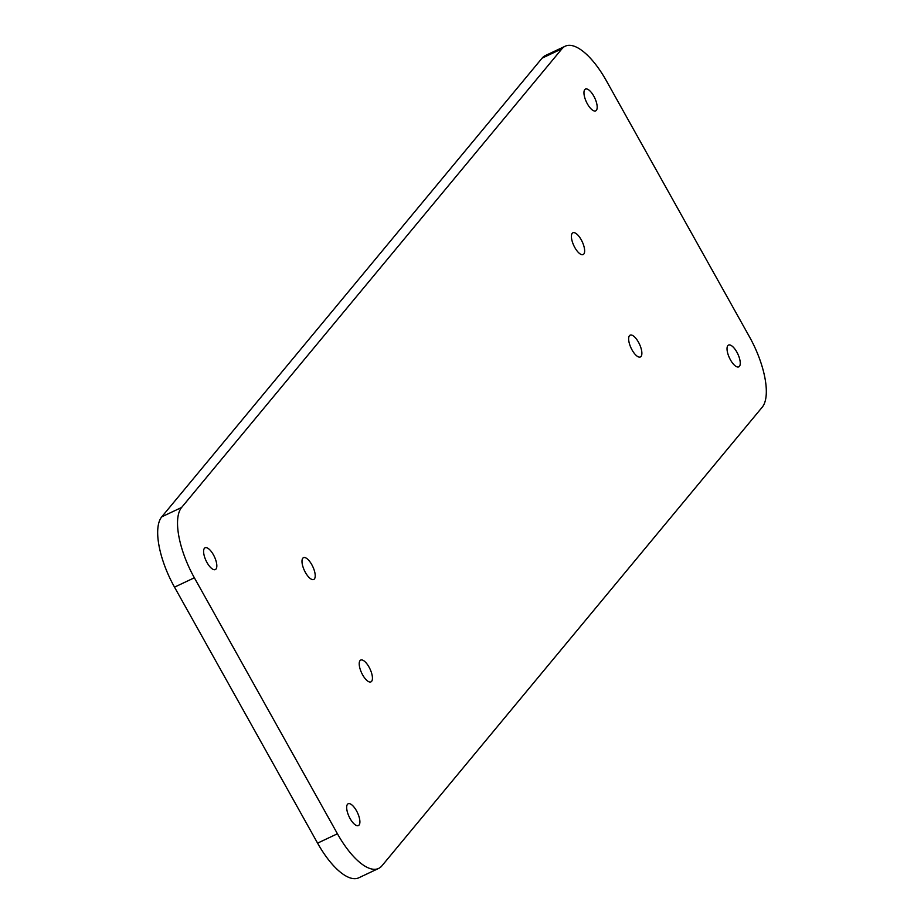 <?xml version="1.0" encoding="UTF-8"?>
<svg xmlns="http://www.w3.org/2000/svg" width="924" height="924" viewBox="0 0 924 924"><rect width="100%" height="100%" fill="white"/><g stroke="black" fill="none" stroke-linecap="round" stroke-linejoin="round"><path stroke-width="1.39" d="M371.621 681.334A12.035 4.632 -115.2 0 1 370.963 681.866A12.035 4.632 -115.2 0 1 362.116 673.908A12.035 4.632 -115.2 0 1 360.037 660.602A12.035 4.632 -115.2 0 1 360.695 660.082A12.035 4.632 -115.2 0 1 369.542 668.04A12.035 4.632 -115.2 0 1 371.621 681.334M641.048 356.433A12.035 4.632 -115.2 0 1 640.39 356.953A12.035 4.632 -115.2 0 1 631.542 348.995A12.035 4.632 -115.2 0 1 629.463 335.689A12.035 4.632 -115.2 0 1 630.122 335.169A12.035 4.632 -115.2 0 1 638.969 343.127A12.035 4.632 -115.2 0 1 641.048 356.433M216.008 569.034A12.035 4.632 -115.2 0 1 215.35 569.565A12.035 4.632 -115.2 0 1 206.502 561.607A12.035 4.632 -115.2 0 1 204.423 548.302A12.035 4.632 -115.2 0 1 205.082 547.782A12.035 4.632 -115.2 0 1 213.929 555.74A12.035 4.632 -115.2 0 1 216.008 569.034M596.373 110.337A12.035 4.632 -115.2 0 1 595.714 110.868A12.035 4.632 -115.2 0 1 586.867 102.91A12.035 4.632 -115.2 0 1 584.777 89.605A12.035 4.632 -115.2 0 1 585.446 89.085A12.035 4.632 -115.2 0 1 594.282 97.043A12.035 4.632 -115.2 0 1 596.373 110.337M314.403 578.944A12.035 4.632 -115.2 0 1 313.733 579.463A12.035 4.632 -115.2 0 1 304.897 571.506A12.035 4.632 -115.2 0 1 302.806 558.212A12.035 4.632 -115.2 0 1 303.465 557.68A12.035 4.632 -115.2 0 1 312.312 565.638A12.035 4.632 -115.2 0 1 314.403 578.944M583.818 254.031A12.035 4.632 -115.2 0 1 583.159 254.55A12.035 4.632 -115.2 0 1 574.312 246.593A12.035 4.632 -115.2 0 1 572.233 233.298A12.035 4.632 -115.2 0 1 572.892 232.779A12.035 4.632 -115.2 0 1 581.739 240.737A12.035 4.632 -115.2 0 1 583.818 254.031M739.443 366.331A12.035 4.632 -115.2 0 1 738.784 366.851A12.035 4.632 -115.2 0 1 729.937 358.905A12.035 4.632 -115.2 0 1 727.846 345.599A12.035 4.632 -115.2 0 1 728.505 345.079A12.035 4.632 -115.2 0 1 737.352 353.037A12.035 4.632 -115.2 0 1 739.443 366.331M359.078 825.028A12.035 4.632 -115.2 0 1 358.42 825.548A12.035 4.632 -115.2 0 1 349.572 817.601A12.035 4.632 -115.2 0 1 347.493 804.296A12.035 4.632 -115.2 0 1 348.152 803.776A12.035 4.632 -115.2 0 1 356.999 811.734A12.035 4.632 -115.2 0 1 359.078 825.028M378.632 868.433L358.778 877.8A59.448 22.846 -115.2 0 1 317.579 843.138L174.509 587.144A59.448 22.846 -115.2 0 1 161.746 516.839L542.099 58.143A59.448 22.846 -115.2 0 1 545.368 55.567L565.222 46.2A59.448 22.846 -115.2 0 1 606.421 80.862L749.491 336.856A59.448 22.846 -115.2 0 1 762.254 407.161L381.901 865.857A59.448 22.846 -115.2 0 1 378.632 868.433A59.448 22.846 -115.2 0 1 337.433 833.771L194.363 577.789A59.448 22.846 -115.2 0 1 181.601 507.472L561.965 48.776A59.448 22.846 -115.2 0 1 565.222 46.2M317.579 843.138L337.433 833.771M174.509 587.144L194.363 577.789M161.746 516.839L181.601 507.472M542.099 58.143L561.965 48.776"/></g></svg>
